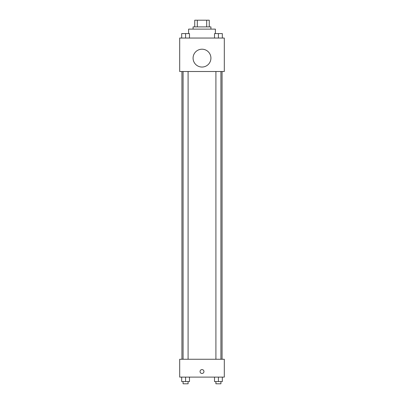 <?xml version="1.0" encoding="UTF-8"?>
<svg xmlns="http://www.w3.org/2000/svg" width="404" height="404" viewBox="0 0 404 404"><rect width="100%" height="100%" fill="white"/><g stroke="black" fill="none" stroke-linecap="round" stroke-linejoin="round"><path stroke-width="0.61" d="M197.303 26.891L197.303 20.2L194.748 20.2L194.748 26.891L194.748 20.2M197.303 20.2L209.252 20.2L209.252 26.891M206.697 26.891L206.697 20.2M193.077 29.123L193.077 26.891L210.923 26.891L210.923 29.123M215.382 33.583L215.382 29.123L188.618 29.123L188.618 33.583M179.694 38.047L224.306 38.047L224.306 71.508L179.694 71.508L179.694 38.047M202 67.044A8.923 8.923 0 0 1 194.273 53.661A8.923 8.923 0 0 1 209.727 53.661A8.923 8.923 0 0 1 202 67.044M179.694 359.262L224.306 359.262L224.306 377.109L179.694 377.109L179.694 359.262M202 373.483A1.954 1.954 0 0 1 200.308 370.554A1.954 1.954 0 0 1 203.692 370.554A1.954 1.954 0 0 1 202 373.483M214.514 377.109L214.514 381.568L222.321 381.568L222.321 377.109L222.321 381.568M218.418 381.568L218.418 377.109M220.927 381.568L220.927 383.8L215.913 383.8L215.913 381.568M181.679 377.109L181.679 381.568L189.486 381.568L189.486 377.109L189.486 381.568M185.582 381.568L185.582 377.109M188.087 381.568L188.087 383.8L183.073 383.8L183.073 381.568M214.514 38.047L214.514 33.583L222.321 33.583L222.321 38.047L222.321 33.583M218.418 38.047L218.418 33.583M220.927 33.583L215.913 33.583M181.679 38.047L181.679 33.583L189.486 33.583L189.486 38.047L189.486 33.583M185.582 38.047L185.582 33.583M188.087 33.583L183.073 33.583M222.074 359.262L222.074 71.508M181.926 359.262L181.926 71.508M215.913 71.508L215.913 359.262M220.927 71.508L220.927 359.262M188.087 359.262L188.087 71.508M183.073 359.262L183.073 71.508"/></g></svg>

